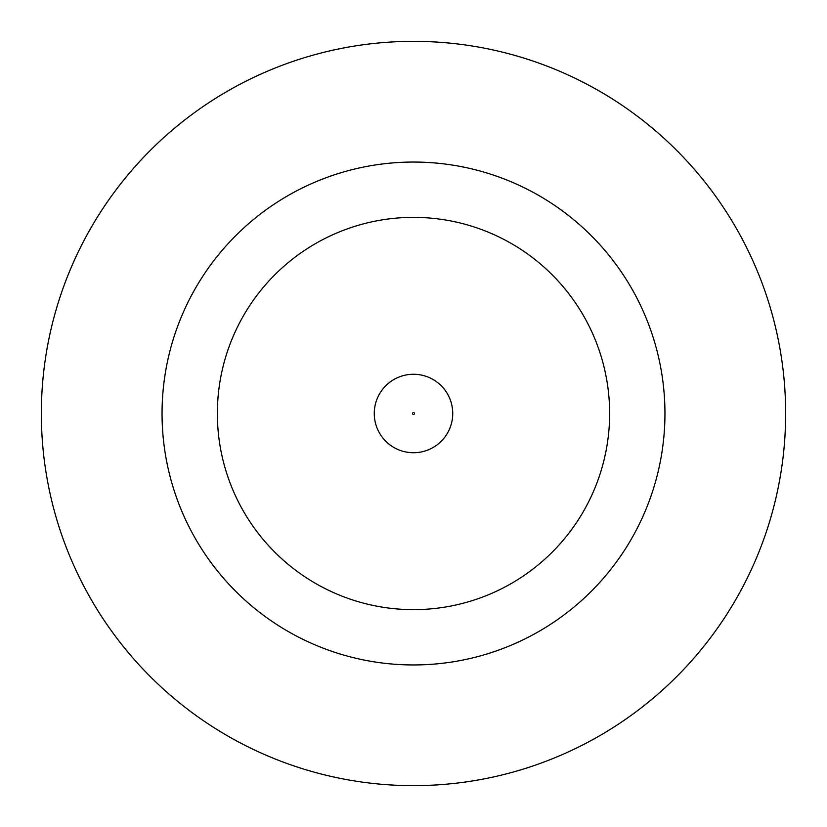 <?xml version="1.0" encoding="UTF-8"?>
<svg xmlns="http://www.w3.org/2000/svg" width="827" height="827" viewBox="0 0 827 827"><rect width="100%" height="100%" fill="white"/><g stroke="black" fill="none" stroke-linecap="round" stroke-linejoin="round"><path stroke-width="1.24" d="M374.269 413.5A39.231 39.231 0 0 1 413.5 374.269A39.231 39.231 0 0 1 452.731 413.5A39.231 39.231 0 0 1 413.5 452.731A39.231 39.231 0 0 1 374.269 413.5A39.231 39.231 0 0 1 413.5 374.269A39.231 39.231 0 0 1 452.731 413.5M664.949 413.5A251.449 251.449 0 0 0 413.5 162.051A251.449 251.449 0 0 0 162.051 413.5A251.449 251.449 0 0 0 413.5 664.949A251.449 251.449 0 0 0 664.949 413.5M785.65 413.5A372.15 372.15 0 0 0 413.5 41.35A372.15 372.15 0 0 0 41.35 413.5A372.15 372.15 0 0 0 413.5 785.65A372.15 372.15 0 0 0 785.65 413.5M217.367 413.5A196.133 196.133 0 0 0 413.5 609.633A196.133 196.133 0 0 0 609.633 413.5A196.133 196.133 0 0 0 413.5 217.367A196.133 196.133 0 0 0 217.367 413.5M414.503 413.5A1.003 1.003 0 0 0 413.5 412.497A1.003 1.003 0 0 0 412.497 413.5A1.003 1.003 0 0 0 413.5 414.503A1.003 1.003 0 0 0 414.503 413.5"/></g></svg>
